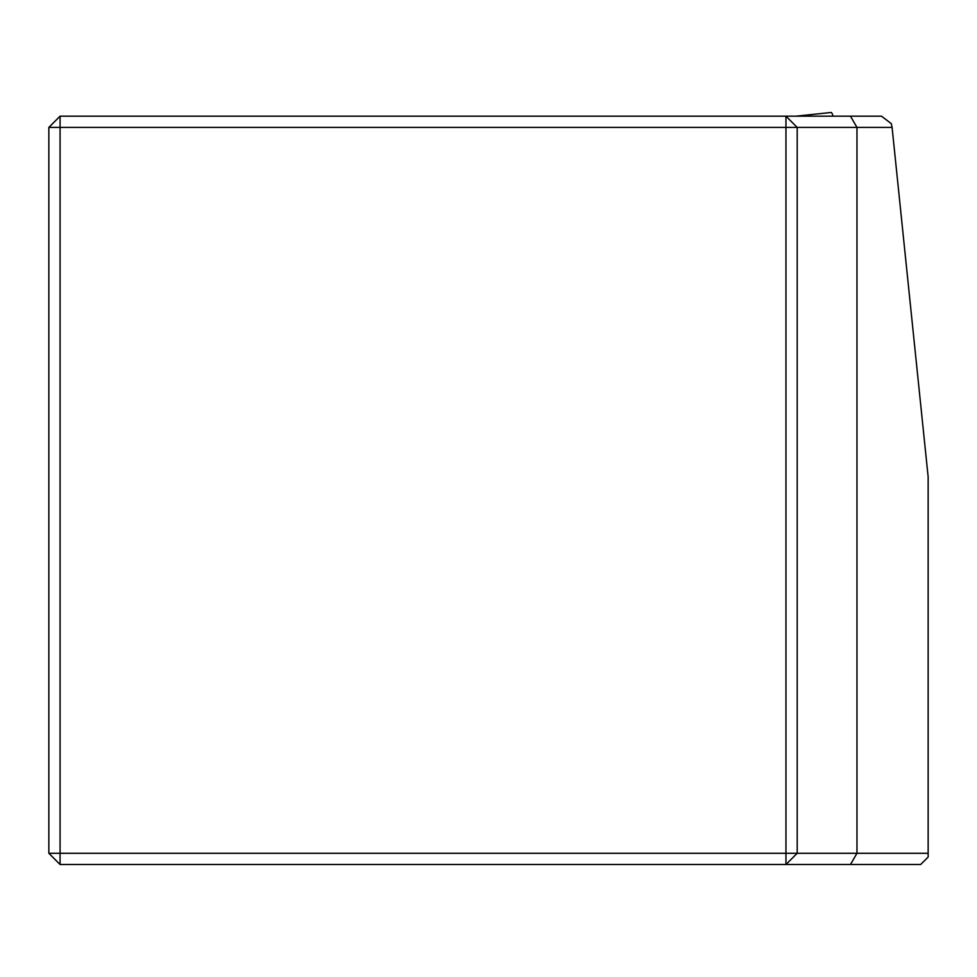 <?xml version="1.0" encoding="UTF-8"?>
<svg xmlns="http://www.w3.org/2000/svg" width="977" height="977" viewBox="0 0 977 977"><rect width="100%" height="100%" fill="white"/><g stroke="black" fill="none" stroke-linecap="round" stroke-linejoin="round"><path stroke-width="1.47" d="M928.15 853.287L928.15 857.037L920.664 864.511L850.442 864.511L856.976 853.287L928.15 853.287L928.15 476.935L892.086 127.401L891.293 123.615L881.449 116.178L785.96 116.178L797.195 127.401L797.195 853.287L856.976 853.287L856.976 127.401L850.442 116.178M892.086 127.401L60.073 127.401L60.073 853.287L785.96 853.287L785.96 116.178L60.073 116.178L48.85 127.401L48.85 853.287L60.073 864.511L60.073 853.287L48.85 853.287M850.442 864.511L60.073 864.511M785.96 864.511L797.195 853.287L785.96 853.287L785.96 864.511M60.073 116.178L60.073 127.401L48.85 127.401M795.986 116.178L831.109 112.489A29.933 3.126 84 0 1 833.051 116.178"/></g></svg>
